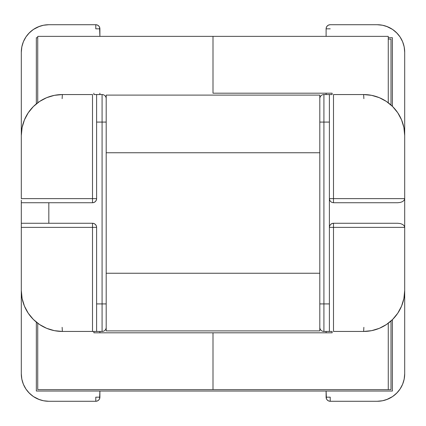 <?xml version="1.0" encoding="UTF-8"?>
<svg xmlns="http://www.w3.org/2000/svg" width="426" height="426" viewBox="0 0 426 426"><rect width="100%" height="100%" fill="white"/><g stroke="black" fill="none" stroke-linecap="round" stroke-linejoin="round"><path stroke-width="0.64" d="M331.923 331.444L323.914 331.444A4.106 4.106 0 0 1 319.804 327.333A4.106 4.106 0 0 0 323.914 331.444L323.914 303.919L323.914 331.444L329.389 331.444L329.389 303.919L319.804 303.919L319.804 327.333L319.804 303.919L329.389 303.919L329.389 122.081L323.914 122.081L323.914 303.919L323.914 122.081L329.389 122.081L329.389 94.556L323.914 94.556L323.914 122.081L319.804 122.081L319.804 98.667L319.804 122.081L323.914 122.081L323.914 94.556A4.106 4.106 0 0 0 319.804 98.667A4.106 4.106 0 0 1 323.914 94.556L331.923 94.556M326.103 94.556L326.103 93.188L326.103 94.556M326.103 36.364L326.103 28.83L326.103 36.364M386.595 26.385L392.623 29.463M393.081 29.783L397.266 33.436M397.266 392.564L393.081 396.217M392.623 396.537L386.595 399.615M404.7 373.756A27.525 27.525 0 0 1 377.175 401.276L330.209 401.276L330.209 397.17L326.103 397.17L326.103 391.031L326.417 398.741L327.306 400.073L328.638 400.962L330.209 401.276L377.175 401.276L382.548 400.749L387.708 399.183L392.468 396.638L396.638 393.214L400.062 389.044L402.607 384.284L404.173 379.124L404.7 373.756L404.7 290.367L404.7 373.756L404.7 290.367L403.912 298.381L401.574 306.086L397.777 313.185L392.671 319.409L386.446 324.521L379.342 328.318L371.637 330.656L363.623 331.444L333.499 331.444L363.623 331.444A41.077 41.077 0 0 0 404.7 290.367L404.7 227.377L404.7 290.367M404.7 135.633L404.7 198.623L404.7 135.633A41.077 41.077 0 0 0 363.623 94.556L363.873 98.667L363.623 94.556L333.499 94.556L363.623 94.556L371.637 95.344L379.342 97.682L386.446 101.479L392.671 106.591L397.777 112.815L401.574 119.914L403.912 127.619L404.7 135.633L404.7 52.244L404.7 135.633L404.7 52.244L404.173 46.876L402.607 41.716L400.062 36.956L396.638 32.786L392.468 29.362L387.708 26.817L382.548 25.251L377.175 24.724L330.209 24.724L328.638 25.038L327.306 25.927L326.417 27.259L326.103 28.83A4.106 4.106 0 0 1 330.209 24.724L377.175 24.724A27.525 27.525 0 0 1 404.7 52.244M99.897 94.556L99.897 93.188L99.897 94.556M21.3 52.244A27.525 27.525 0 0 1 48.825 24.724L95.791 24.724L95.791 28.83L99.897 28.83L99.897 36.364L99.583 27.259L98.694 25.927L97.362 25.038L95.791 24.724L48.825 24.724L43.452 25.251L38.292 26.817L33.532 29.362L29.362 32.786L25.938 36.956L23.393 41.716L21.827 46.876L21.3 52.244L21.3 135.633L21.3 52.244L21.3 135.633L22.088 127.619L24.426 119.914L28.223 112.815L33.329 106.591L39.554 101.479L46.658 97.682L54.363 95.344L62.377 94.556L92.501 94.556L62.377 94.556A41.077 41.077 0 0 0 21.3 135.633L21.3 198.623L21.3 135.633M62.127 327.333L62.377 331.444L92.501 331.444L62.377 331.444L54.363 330.656L46.658 328.318L39.554 324.521L33.329 319.409L28.223 313.185L24.426 306.086L22.088 298.381L21.3 290.367L21.3 373.756L21.827 379.124L23.393 384.284L25.938 389.044L29.362 393.214L33.532 396.638L38.292 399.183L43.452 400.749L48.825 401.276L95.791 401.276L97.362 400.962L98.694 400.073L99.583 398.741L99.897 391.031L99.897 397.17A4.106 4.106 0 0 1 95.791 401.276L48.825 401.276A27.525 27.525 0 0 1 21.3 373.756L21.3 290.367L21.3 373.756M99.897 332.812L99.897 331.444L99.897 332.812M326.103 331.444L326.103 332.812L326.103 331.444M404.7 198.623L404.7 227.377L404.178 225.807L402.682 224.475L400.445 223.581L397.809 223.272L333.499 223.272L397.809 223.272L400.445 223.581L402.682 224.475L404.178 225.807L404.7 227.377L333.499 227.377L404.7 227.377L404.7 198.623L333.499 198.623L333.499 94.556L333.499 198.623L404.7 198.623L404.178 200.193L404.7 198.623M62.377 331.444A41.077 41.077 0 0 1 21.3 290.367L21.3 223.272L92.501 223.272A4.106 4.106 0 0 1 96.611 227.377L96.611 331.444L102.086 331.444L102.086 122.081L106.196 122.081L102.086 122.081L102.086 94.556A4.106 4.106 0 0 1 106.196 98.667L106.196 122.081L106.196 98.667A4.106 4.106 0 0 0 102.086 94.556L96.611 94.556L96.611 122.081L102.086 122.081L102.086 94.556L96.611 94.556L96.611 198.623L96.297 200.193L95.408 201.525L94.077 202.419L92.501 202.728L48.825 202.728L48.825 223.272L92.501 223.272L94.077 223.581L95.408 224.475L96.297 225.807L96.611 227.377L96.611 303.919L102.086 303.919L102.086 122.081L96.611 122.081L96.611 198.623L21.3 198.623L92.501 198.623L92.501 94.556L92.501 198.623L96.611 198.623A4.106 4.106 0 0 1 92.501 202.728L21.3 202.728L21.3 223.272L21.3 200.193M397.809 202.728L333.499 202.728L397.809 202.728L400.445 202.419L402.682 201.525L404.178 200.193L402.682 201.525L400.445 202.419L397.809 202.728M329.389 331.444L329.389 94.556M380.647 24.942L381.803 25.113M330.209 28.83L326.103 28.83M385.173 25.911L383.826 25.539M382.607 25.262L382.09 25.166M404.285 47.472L404.173 46.876M372.196 95.461L371.227 95.264M333.499 223.272L333.499 331.444L333.499 223.272L331.923 223.581L330.592 224.475L329.703 225.807L329.389 227.377L329.703 225.807L330.592 224.475L331.923 223.581L333.499 223.272A4.106 4.106 0 0 0 330.592 224.47M380.647 401.058L380.051 401.127M330.209 401.276A4.106 4.106 0 0 1 326.103 397.17M382.09 400.834L383.198 400.61M383.826 400.461L385.173 400.089M404.173 379.124L404.285 378.528M371.222 330.736L372.196 330.539M363.873 327.333L363.623 331.444M106.196 303.919L106.196 327.333L106.196 303.919L102.086 303.919L106.196 303.919M39.405 399.615L33.377 396.537M32.919 396.217L28.734 392.564M28.734 33.436L32.919 29.783M33.377 29.463L39.405 26.385M21.3 290.367L21.3 225.807M94.077 94.556L96.611 94.556M45.353 24.942L45.949 24.873M95.791 24.724A4.106 4.106 0 0 1 99.897 28.83M43.91 25.166L42.802 25.39M42.174 25.539L40.827 25.911M21.827 46.876L21.715 47.472M54.778 95.264L53.804 95.461M62.127 98.667L62.377 94.556M96.611 331.444L102.086 331.444L102.086 303.919L96.611 303.919L96.611 331.444L92.501 331.444L92.501 227.377L96.611 227.377L92.501 227.377L92.501 223.272L92.501 227.377L21.3 227.377L92.501 227.377L92.501 331.444L94.077 331.444M99.897 397.17L95.791 397.17L95.791 401.276M45.353 401.058L44.197 400.887M40.827 400.089L42.174 400.461M43.393 400.738L43.91 400.834M21.715 378.528L21.827 379.124M102.086 331.444A4.106 4.106 0 0 0 106.196 327.333A4.106 4.106 0 0 1 102.086 331.444M53.804 330.539L54.773 330.736M21.3 223.272L48.825 223.272L48.825 202.728L21.3 202.728M329.389 198.623L329.703 200.193L330.592 201.525L331.923 202.419L333.499 202.728L333.499 198.623L333.499 202.728L331.923 202.419L330.592 201.525L329.703 200.193L329.389 198.623L333.499 198.623L329.389 198.623M333.499 227.377L329.389 227.377L333.499 227.377M92.501 202.728L92.501 198.623L92.501 202.728M106.196 98.667L106.196 95.104L319.804 95.104L106.196 95.104L106.196 152.753L319.804 152.753L319.804 122.081M106.196 130.691L106.196 273.247L319.804 273.247L319.804 152.753L106.196 152.753L106.196 330.895L319.804 330.895L319.804 273.247L106.196 273.247L106.196 295.309M319.804 326.508L319.804 330.895L106.196 330.895L106.196 326.508M319.804 95.104L319.804 98.667M319.804 130.691L319.804 295.309M37.733 389.636L213 389.636L213 332.812L93.874 332.812L93.874 331.444L93.874 332.812L213 332.812L213 389.636L213 332.812L332.126 332.812L213 332.812L213 389.636L388.267 389.636L388.267 323.227L388.267 389.636L37.733 389.636L37.733 323.227L37.733 389.636M37.733 36.364L37.733 102.772L37.733 36.364L213 36.364L37.733 36.364M213 93.188L213 36.364L213 93.188L213 36.364L388.267 36.364L213 36.364L213 93.188L332.126 93.188L332.126 94.556L332.126 93.188L213 93.188M93.874 94.556L93.874 93.188L93.874 94.556M388.267 102.772L388.267 36.364L388.267 102.772M332.126 331.444L332.126 332.812L332.126 331.444M392.399 37.712L392.399 106.319L392.399 37.712L388.267 37.712L392.399 37.712M392.399 319.681L392.399 391.031L36.338 391.031L36.338 322.136L36.338 391.031L392.399 391.031L392.399 319.681M36.338 103.864L36.338 37.712L37.733 37.712L36.338 37.712L36.338 103.864M391.009 389.636L391.009 320.986L391.009 389.636L388.267 389.636L391.009 389.636M391.009 105.014L391.009 39.101L388.267 39.101L391.009 39.101L391.009 105.014"/></g></svg>
